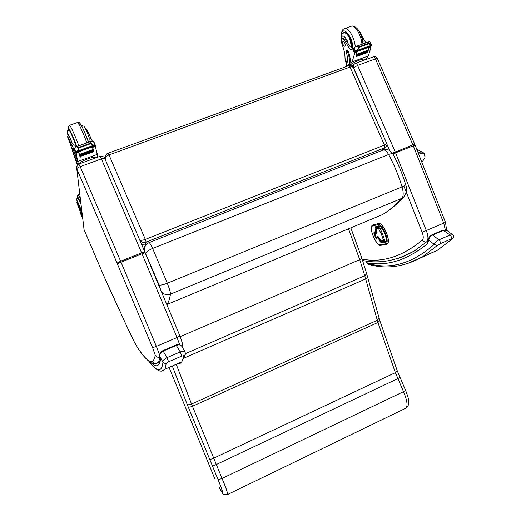 <?xml version="1.0" encoding="UTF-8"?>
<svg xmlns="http://www.w3.org/2000/svg" width="521" height="521" viewBox="0 0 521 521"><rect width="100%" height="100%" fill="white"/><g stroke="black" fill="none" stroke-linecap="round" stroke-linejoin="round"><path stroke-width="0.78" d="M161.419 291.643C163.822 294.547 166.831 295.387 170.445 294.176L401.912 198.306C395.459 205.254 388.959 210.712 382.407 214.665L166.824 304.551C168.465 302.558 169.67 299.1 170.445 294.176C170.543 292.594 169.501 288.94 167.313 283.222C163.04 284.876 160.292 285.436 159.068 284.902L160.65 289.813M145.86 253.681C146.154 252.014 148.4 250.269 152.607 248.432L388.607 154.509C391.03 153.591 392.495 153.461 393.003 154.125C398.2 163.698 402.414 173.825 405.631 184.499C405.631 185.072 404.446 185.867 402.062 186.87L167.313 283.222L152.607 248.432C150.732 244.44 149.534 242.512 149.013 242.662C145.014 244.727 143.672 247.918 144.988 252.236L159.068 284.902M146.03 244.844L143.347 248.478M108.081 153.246L348.601 65.711L350.034 67.053C351.688 66.519 352.821 66.812 353.42 67.932L353.433 67.958M396.207 258.904C402.316 257.185 408.425 254.469 414.547 250.757L426.764 241.744C428.451 239.79 428.321 236.111 426.373 230.712L395.237 151.911L357.588 65.405C356.826 63.803 356.097 63.126 355.4 63.373L354.215 64.161L353.42 67.932L386.641 143.223L384.459 145.099L384.628 147.827L386.087 146.798M146.232 244.61L145.326 244.968L146.167 242.076L384.628 147.827L381.209 150.764M105.216 159.4C105.398 157.407 106.662 155.909 109.006 154.913L108.042 153.259C106.994 153.337 106.01 154.483 105.099 156.717L104.988 158.859M139.888 240.409C141.523 242.324 143.62 242.884 146.167 242.076L145.32 239.393C142.721 240.331 140.846 240.52 139.7 239.96M141.751 244.753L145.326 244.968M120.826 313.069L103.894 276.084L84.083 229.754L76.763 168.778L117.336 263.75L152.62 347.696L155.232 355.172C153.61 365.442 147.853 363.157 137.954 348.321C135.44 344.537 131.331 336.351 125.633 323.756L120.768 312.932M405.566 390.307L403.508 391.668L222.044 478.48L191.546 404.042C189.351 404.915 187.866 404.967 187.091 404.192L218.123 479.789L222.044 478.48C226.003 487.819 227.827 493.172 227.527 494.54L223.711 494.299C223.516 494.891 222.024 492.651 219.224 487.584L219.172 487.48M367.579 277.048L365.644 278.956L184.147 358.025M366.706 273.772L364.772 275.726L185.541 353.596M214.965 479.099L169.032 367.422L214.978 479.164M342.525 38.697L343.547 38.339L345.527 39.798L344.498 40.163L342.251 38.795C341.216 39.857 341.248 41.973 342.343 45.164C344.153 49.873 345.045 54.269 345.026 58.365L345.39 61.159L346.621 63.953M346.68 66.414L346.198 65.32L346.576 64.031C347.911 61.354 347.787 57.212 346.211 51.605L346.283 50.088L347.155 50.902C349.65 57.271 350.079 62.012 348.445 65.118L347.761 66.017M365.28 59.778L368.301 55.981L370.945 47.431L370.301 46.499M368.738 47.079L367.585 52.569M371.323 45.386L369.832 45.92L371.545 45.288L371.33 46.063L368.757 46.988L368.191 50.153M368.073 50.7L367.969 51.13M367.839 51.651L367.728 52.067M368.699 47.307L357.172 51.462L355.934 57.473L356.898 52.113L354.768 52.882L352.196 61.823L349.402 65.503M368.301 55.981L352.196 61.823M368.21 50.648L368.165 50.107L356.768 54.223L356.67 54.698L368.21 50.648L356.865 54.627M367.976 51.599L367.943 51.084L356.559 55.193L356.455 55.656L367.976 51.599L356.651 55.584M367.728 52.517L367.709 52.015L356.338 56.125L356.227 56.568L367.728 52.517L356.423 56.496M371.343 45.379L368.757 43.823L359.002 47.333L358.604 48.648L357.575 46.323L355.674 46.551L353.114 48.687L353.127 49.176L354.58 52.159L357.074 51.201M357.172 51.462L354.632 52.08L355.439 51.097L358.194 50.114L356.579 50.693M358.604 48.648L356.52 50.719M368.757 43.823L368.757 42.312L369.363 41.641L369.877 41.843L371.584 45.314M357.575 46.323L359.002 47.333M348.582 65.724L349.259 64.819L348.445 65.118M346.354 50.062L347.11 49.788L347.982 50.602C350.477 56.971 350.9 61.712 349.259 64.819M363.691 43.673L362.779 42.455M357.771 50.263L357.758 50.68L357.738 50.276M353.043 65.685L352.32 66.401M358.064 50.159L358.311 50.426L358.318 49.996L369.812 45.861L369.799 46.291L369.545 46.024M356.338 56.125L356.364 56.626M356.559 55.193L356.598 55.714M356.768 54.223L356.813 54.764M344.498 40.163L348.262 46.577C349.487 48.941 350.633 49.905 351.708 49.488L352.639 48.499L353.466 48.492M365.892 42.885L361.874 36.105M352.587 48.531L350.783 46.362L349.812 46.024L348.262 46.577M354.768 52.882L355.244 51.924M356.826 51.351L356.898 52.113M364.941 59.55L364.934 59.531C364.511 57.642 353.538 61.901 349.65 65.477M355.296 63.419L351.688 65.939M353.225 65.451L352.684 65.933L352.32 65.112M342.974 33.409L343.736 32.628C346.726 30.4 352.528 41.152 352.059 48.108M364.492 40.775L362.955 41.322L362.714 41.973M362.955 41.322L362.948 40.527M345.527 39.798L349.812 46.024M344.615 42.546L342.961 41.009C342.33 43.471 342.929 45.216 344.765 46.245C345.351 45.607 345.306 44.376 344.615 42.546M67.411 136.215L68.622 135.786L69.736 137.746L68.518 138.176L67.352 136.235L71.905 148.472M77.382 165.02L77.147 163.796C76.646 161.243 74.952 156.521 72.067 149.644L77.245 164.669M77.271 164.792L76.196 162.22M97.245 157.335L97.166 154.424L95.486 146.766L94.36 145.9M92.497 146.57L94.001 152.321L93.552 151.618L80.097 156.482M94.21 145.138L92.315 145.821L95.284 145.099L95.363 145.47L92.302 146.57L93.168 149.84M79.472 154.366L79.667 154.906L79.472 154.366L93.025 149.475L93.389 150.725M93.422 150.875L93.585 151.559M92.38 146.863L78.671 151.806L80.214 157.309L78.606 152.438L76.073 153.35L78.391 164.232M97.166 154.424L78.078 161.36M79.667 154.906L93.207 150.015L79.641 154.789M93.422 150.888L93.252 150.367L79.726 155.258L79.837 155.675L93.422 150.888L79.876 155.662M93.454 151.22L79.954 156.105L80.058 156.495L93.617 151.715L93.454 151.22M94.255 145.125L91.735 144.597L90.452 143.783L78.827 147.957L78.424 149.384L77.336 146.837L75.538 146.981L73.897 148.902L75.506 152.692L78.554 151.52M78.671 151.806L75.493 152.627L75.734 151.78L78.606 150.758L76.659 151.455M78.424 149.384L76.613 151.481M90.452 143.783L90.647 142.064L91.846 141.139L92.829 141.204L93.819 141.66L95.245 144.988M77.336 146.837L78.827 147.957M96.378 150.348L97.961 157.075M78.215 164.323L78.117 163.444L77.147 163.796M71.54 148.602L72.504 148.257L73.051 149.286C75.936 156.17 77.622 160.885 78.117 163.444M94.001 152.321L93.48 151.103M80.214 157.309L78.456 151.624M89.638 141.927L88.765 140.136L89.371 142.025M95.219 144.942L93.819 141.66M78.58 150.771L78.749 151.097L78.606 150.68L92.289 145.756L92.419 146.18L92.243 145.841M79.954 156.105L80.123 156.6M79.726 155.258L79.902 155.772M68.518 138.176L73.878 149.234L74.138 148.498M92.295 141.087L87.743 131.351L86.844 131.67M87.743 131.351L86.499 129.449L85.913 129.657M75.597 146.955L74.744 145.157L73.663 144.792L71.82 145.45M76.073 153.35L76.45 152.353M78.332 151.67L78.606 152.438M96.873 157.472C94.75 155.701 80.599 160.833 78.762 164.063M68.915 129.879L68.941 129.527C69.189 128.179 74.438 139.875 76.6 146.603M91.084 138.56L89.26 139.218L88.765 140.136M89.26 139.218L88.967 136.964M69.736 137.746L72.139 142.969L73.663 144.792M69.3 140.54L68.264 138.593L70.556 144.18L69.3 140.54M82.064 213.069L78.059 205.222L78.958 204.883L77.688 202.337L76.789 202.676L78.059 205.222M82.585 217.381L79.889 212.099L82.722 218.546M79.895 212.099L80.612 211.826L82.351 215.434M82.39 218.156L82.787 219.087L82.487 218.078M82.767 218.898L82.422 218.104M80.351 211.923L76.769 202.682M80.944 203.744L77.935 198.019M81.582 209.09L80.449 208.218L78.958 204.883M78.352 206.883L77.44 204.395L78.352 206.883M374.983 234.105L375.354 233.121M377.067 237.478L376.116 236.983M375.465 233.076L377.035 232.724L375.394 233.108L374.938 234.137M382.336 241.418L384.342 240.982L384.342 239.211L382.284 233.297L380.213 228.667L378.839 227.202L376.963 227.67M376.559 237.478L377.113 238.104L379.047 237.7L378.65 238.729L379.373 238.488M376.598 231.428L375.875 231.676L376.657 232.177L374.912 232.581M386.784 244.193L387.103 244.049C391.662 241.998 383.104 221.705 378.454 223.535L373.01 224.987M418.734 154.307C422.87 151.976 424.934 153.154 424.928 157.837L421.88 162.305M427.767 241.347L427.565 243.665L428.49 239.139M369.272 264.557L366.335 262.525L366.901 262.773L366.055 261.021M452.892 238.501L452.515 238.852C453.928 237.569 454.038 236.234 452.827 234.834L450.085 235.004L438.929 239.836C436.201 241.347 434.631 242.864 434.221 244.388L437.21 245.554L440.16 243.737L451.303 238.898C452.469 238.462 452.756 238.507 452.176 239.041L437.282 250.327L420.857 257.81M367.676 263.307L366.901 262.773C386.934 266.596 407.155 260.233 427.565 243.665L428.842 240.174L428.516 238.937C428.692 237.465 429.818 236.098 431.896 234.841L432.664 235.01L443.723 230.249L446.816 230.36L452.729 234.756M406.106 264.101L437.282 250.327L452.176 239.041M368.008 263.431C390.281 269.969 412.358 263.619 434.221 244.388L428.842 240.174C429.03 238.025 430.307 236.306 432.664 235.01L438.929 239.836C440.199 241.249 440.61 242.552 440.16 243.737M185.242 352.118L185.15 351.968C184.564 351.004 182.923 350.991 180.233 351.916L166.954 357.667C163.913 359.34 162.585 360.832 162.962 362.134C163.705 363.443 164.805 363.86 166.264 363.384L168.622 361.789L181.875 356.025L184.063 355.648L181.777 361.854C180.533 363.495 178.99 364.166 177.14 363.879M151.012 362.668C156.215 367.754 159.374 366.628 160.488 359.282L159.66 355.954M185.541 353.192L185.183 354.684L184.063 355.648M149.156 361.476C157.303 372.248 161.901 372.469 162.962 362.134L159.797 356.377C159.367 354.313 160.52 352.535 163.255 351.05L176.391 345.39C178.827 344.531 180.592 344.791 181.692 346.178L185.15 351.968L185.183 354.684L181.777 361.854L164.897 369.226L166.264 363.384M181.875 356.025L180.233 351.916L176.052 345C178.013 343.938 179.888 344.335 181.692 346.178L181.803 346.367M149.11 242.623L382.994 150.061C384.654 149.455 386.53 150.94 388.607 154.509C394.137 164.714 398.617 175.499 402.062 186.87C403.586 192.386 403.534 196.196 401.912 198.306L404.446 196.28M383.384 149.918C386.732 148.478 389.936 149.885 393.003 154.125L393.01 154.151M350.034 67.053L384.459 145.099L145.32 239.393L109.006 154.913L350.034 67.053M427.793 241.301L426.764 241.744C424.96 242.311 423.521 241.731 422.453 240.018C401.912 256.951 381.522 263.248 361.274 258.911M446.627 230.223L445.494 222.376L422.14 232.262C423.514 236.052 423.612 238.638 422.453 240.018M445.494 222.376L415.107 145.079L392.88 153.903M403.866 186.036L422.14 232.262M415.107 145.079L414.807 144.363L412.912 144.877L392.437 153.2M414.807 144.363L377.451 58.639L375.452 58.886L357.588 65.405L353.648 67.704L376.924 121.198M386.895 144.122L389.695 150.556M355.589 63.308L373.218 56.887C373.941 56.626 374.69 57.297 375.452 58.886L413.27 145.737L443.768 223.262L445.26 229.715M413.511 251.617L412.612 251.897M103.907 276.117L83.959 229.383M152.106 361.698C155.115 364.036 157.349 363.997 158.807 361.587C153.461 366.497 148.4 362.805 138.312 348.94L137.954 348.321M159.973 357.035C157.87 357.673 156.293 357.048 155.232 355.172M160.234 360.962L158.807 361.587L160.019 357.185M159.576 354.86L156.372 346.38L152.62 347.696M117.056 263.085L120.605 261.21L121.002 262.154L142.018 253.779L177.029 337.53L156.372 346.38L121.002 262.154L117.336 263.75M78.853 164.03L99.98 156.339L101.413 158.885L141.621 252.841L120.605 261.21L80.182 166.629C78.065 167.462 76.932 168.185 76.776 168.811M100.025 156.32C102.761 156.196 104.35 156.906 104.806 158.449C104.421 158.091 103.288 158.241 101.413 158.885L80.182 166.629L78.821 164.043L76.515 166.915L76.763 168.778M104.838 158.56L144.838 251.969L141.621 252.841L142.018 253.779L145.118 252.685M144.845 252.027L179.96 336.025L177.029 337.53L179.712 344.713M182.591 344.856L182.057 346.797L182.493 343.567L179.927 335.999M348.523 228.791L359.737 259.679L364.772 275.726L377.927 322.499L395.374 372.645L403.508 391.668C407.207 400.486 407.982 406.002 405.82 408.197L405.475 408.366M176.241 364.277L191.546 404.042L377.269 320.298L379.132 318.305M188.081 406.719C188.791 407.324 190.237 407.181 192.425 406.289L377.927 322.499L379.835 320.669M209.305 459.092C209.93 459.502 211.311 459.242 213.447 458.304L395.374 372.645L397.308 370.985M212.184 465.924L216.104 464.634L397.823 378.643L399.881 377.302M180.201 336.618L359.737 259.679L361.867 258.305L366.719 273.831L379.848 320.708L397.315 371.011L405.572 390.32C407.976 396.435 409.024 400.336 408.731 402.004C408.868 404.726 407.897 406.79 405.82 408.197L227.43 494.592M172.301 365.996L187.091 404.192M218.123 479.789C223.691 493.556 224.023 496.077 219.12 487.35M346.576 64.031L347.494 66.115M370.906 47.066L368.796 47.828M355.439 51.097L354.046 47.945M368.555 43.367L358.793 46.87M369.78 44.624L368.757 42.312M347.982 50.602L347.155 50.902M371.558 45.294L370.171 42.162M354.762 51.67L353.388 48.557M354.606 53.324L352.522 48.596M347.045 62.956L345.026 58.365M341.418 35.669C341.639 23.738 353.16 36.346 352.854 48.42M344.98 28.499L350.907 26.415C354.508 23.823 361.405 34.894 361.965 44.292M341.183 36.522C341.366 31.788 342.375 29.209 344.218 28.766C347.761 26.187 354.658 37.362 355.25 46.766M341.607 42.481C341.099 34.575 342.916 33.813 347.058 40.195L348.354 44.37M343.183 47.496C340.102 39.029 340.259 34.197 343.652 32.999C345.56 32.295 347.572 34.152 349.689 38.567L351.721 47.743M95.265 146.427L92.758 147.332M75.734 151.78L74.256 148.329M90.237 143.282L78.612 147.456M91.735 144.597L90.647 142.064M97.941 156.235L97.219 156.495M73.051 149.286L72.067 149.644M94.92 144.877L93.448 141.445M75.402 152.262L73.845 148.596M76.059 153.767L75.591 152.66M68.622 130.035C66.343 122.142 73.201 135.981 76.763 146.544M80.104 125.587C78.306 118.417 85.164 132.073 88.472 142.344C86.473 136.32 82.663 127.339 80.677 124.226L79.537 122.891C79.42 122.526 78.743 122.396 77.492 122.494M69.547 125.294L77.31 122.559C77.746 120.957 83.653 133.61 86.805 142.943M68.609 130.042C67.971 124.838 67.483 128.036 69.378 125.346C69.716 123.777 75.584 136.476 78.821 145.808M88.16 141.38L83.523 129.736M76.34 146.694L72.627 136.99C70.498 132.106 69.241 129.755 68.85 129.931C68.349 131.279 66.206 128.7 68.147 135.955C66.844 131.513 67.58 132.38 70.361 138.547L72.139 142.969M80.175 212.627L80.898 212.353M82.175 214.014L81.595 212.646M80.911 203.464L80.853 203.34C78.007 196.873 76.978 195.128 77.766 198.091C77.036 194.652 77.056 196.261 78.248 194.691L80.273 198.182M81.022 204.434L77.863 198.052C77.479 199.224 75.786 197.049 77.427 202.435C76.366 199.185 76.906 199.966 79.049 204.773L80.449 208.218M376.129 237.016L374.996 234.137L376.924 233.708L376.592 228.699L378.363 228.276L381.255 233.779L383.241 239.51L383.189 240.598L381.405 240.949L378.064 236.606L376.129 237.016M376.924 233.708L377.126 232.802M378.643 237.101L378.064 236.606M378.767 237.107L379.477 238.755C380.213 240.533 381.112 241.431 382.16 241.451L381.405 240.949M383.241 239.51L384.27 239.243L384.277 241.015L383.189 240.598M384.342 239.211L382.453 233.929L381.418 234.203M382.518 233.903L382.212 233.323L381.255 233.779M382.284 233.297L380.141 228.699L379.184 229.162M380.213 228.667L378.767 227.228L378.363 228.276M378.839 227.202L376.996 227.657L376.592 228.699M377.067 227.631L376.865 227.71C375.96 228.263 375.856 229.461 376.553 231.311L377.126 232.822M376.527 231.239L373.954 232.119L373.974 233.721L375.563 237.778L376.481 237.446M375.563 237.778L376.716 239.132L378.721 238.918C379.887 241.594 381.053 242.968 382.219 243.033L384.999 242.512C389.428 242.141 382.505 224.479 378.493 225.932L375.771 226.609C374.833 227.136 374.846 228.765 375.804 231.493M377.113 238.104L376.716 239.132M374.983 233.473L374.905 232.581L373.954 232.119M374.944 233.369L373.974 233.721M376.748 227.065L375.771 226.609M376.182 228.615L376.709 227.078M379.451 226.407L378.493 225.932M376.611 227.123L379.295 226.446C379.744 225.098 381.782 227.859 385.41 234.724C387.07 242.864 385.397 241.021 385.774 241.314L384.999 242.512M385.403 241.457L382.622 241.991L382.219 243.033M379.444 238.67L378.721 238.918M382.622 241.991L381.294 241.262M385.514 243.828L380.363 244.779C375.836 246.075 368.184 226.628 372.938 225.88L377.979 224.616C382.622 222.897 390.665 243.424 385.514 243.828L386.269 244.336L381.281 245.248M386.51 244.277L387.038 244.075C391.59 242.031 383.033 221.738 378.383 223.561L372.945 225.013C367.012 226.661 378.213 248.914 381.105 245.28L380.363 244.779M372.938 225.88L373.407 224.818M377.979 224.616L378.454 223.535M386.641 244.251L387.103 244.049M421.88 162.311L424.928 157.837C425.26 155.245 424.595 153.454 422.915 152.477C421.502 151.696 419.939 151.878 418.226 153.011M415.706 250.321L402.44 256.801M437.21 245.554L422.961 256.573C404.817 266.817 386.849 269.461 369.05 264.505L368.49 264.284M432 234.795L442.941 230.087L450.085 235.004C451.368 236.404 451.779 237.7 451.303 238.898M160.142 361.418L157.824 362.811M162.129 370.945L164.897 369.226C161.477 373.401 156.157 370.763 148.934 361.307M159.667 355.98C159.621 353.303 160.715 351.525 162.936 350.646L166.954 357.667L168.622 361.789M405.631 184.499C407.389 189.318 406.634 193.636 403.358 197.446C396.461 204.746 389.48 210.491 382.401 214.672M353.381 67.847C352.619 66.069 351.063 65.346 348.725 65.666M386.654 143.262C387.5 144.206 387.025 145.633 385.221 147.534L381.678 150.582M362.636 260.474C379.575 264.023 396.878 260.787 414.547 250.757L416.058 250.1M353.687 64.851L352.417 66.493M377.451 58.639C376.585 56.991 375.237 56.385 373.414 56.815M83.907 229.097L83.888 228.582M109.84 289.513L120.787 312.978M125.646 323.788L120.807 313.03M138.15 348.712L134.086 341.529L125.672 323.841M103.9 276.11L109.801 289.429M350.809 227.84L361.867 258.318M370.607 46.389L370.913 47.072M356.019 46.421L369.233 41.687M355.498 51.071L356.051 50.869M357.758 50.68L369.226 46.551M358.311 50.426L369.799 46.291M368.744 47.059L371.278 46.148M352.743 48.46L353.967 48.023M344.309 32.426L343.736 32.628M351.662 26.148C353.049 25.575 354.886 26.408 357.165 28.635C359.06 30.062 362.948 38.958 362.916 43.953M362.968 40.684C361.737 35.167 360.33 31.859 358.741 30.759M345.117 32.484L344.199 32.81M75.851 146.87L91.585 141.23M75.779 151.761L76.222 151.598M94.548 145.001L94.881 144.884M78.645 151.194L92.295 146.277M78.749 151.097L92.419 146.18M92.315 146.635L95.369 145.535M89.137 137.394C85.464 127.638 83.718 125.939 83.692 126.173L81.445 125.528M69.345 129.762L68.961 129.892M78.313 194.672L79.785 194.118M374.944 234.137L376.071 237.016L376.891 237.517L378.682 237.14M416.722 149.188L422.577 152.295M366.335 262.525L365.905 261.001M446.673 230.256L443.052 230.041M160.227 357.927L159.752 356.273M162.956 350.633L176.052 345"/></g></svg>

